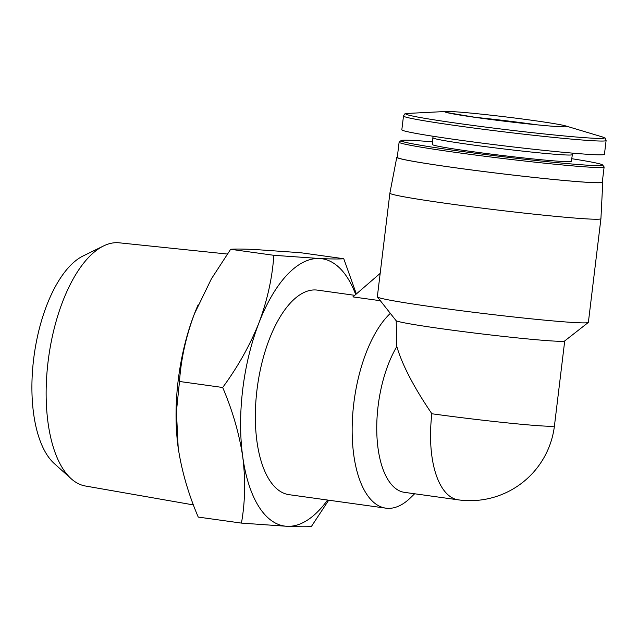 <?xml version="1.0" encoding="UTF-8"?>
<svg xmlns="http://www.w3.org/2000/svg" width="638" height="638" viewBox="0 0 638 638"><rect width="100%" height="100%" fill="white"/><g stroke="black" fill="none" stroke-linecap="round" stroke-linejoin="round"><path stroke-width="0.96" d="M431.87 413.759C413.942 387.386 402.259 364.984 396.828 346.57A85.029 38.073 -82.1 0 0 376.962 436.703A85.029 38.073 -82.1 0 0 404.5 492.361L458.291 499.849A85.029 38.073 -82.1 0 1 431.87 413.759A85.029 3.054 6.9 0 0 554.446 425.849L564.718 340.931M414.628 493.764L410.697 497.608A103.252 46.231 -82.1 0 1 385.854 508.159A103.252 46.231 -82.1 0 1 352.2 425.355A103.252 46.231 -82.1 0 1 390.328 313.378L396.19 320.762L396.828 346.57M385.854 508.159L289.03 494.673A103.252 46.231 -82.1 0 1 257.21 388.079A103.252 46.231 -82.1 0 1 315.674 289.963A103.252 46.231 -82.1 0 1 317.525 290.138L354.752 295.322M397.315 157.012A103.747 3.724 6.9 0 0 396.788 157.299L389.882 193.147A106.291 3.812 6.9 0 0 389.882 193.162L377.337 296.806A106.291 3.812 6.9 0 0 377.385 296.949L390.328 313.378M380.352 300.721L352.926 296.901L380.176 273.359M327.573 500.04A134.961 60.427 -82.1 0 1 287.076 526.302A134.961 60.427 -82.1 0 1 242.735 456.784C239.242 433.696 232.559 410.593 222.686 387.489C237.854 366.858 249.936 345.325 258.94 322.884C267.33 300.378 272.298 277.849 273.846 255.304L319.478 258.51C331.114 259.044 339.209 259.124 343.762 258.733L356.355 293.943M328.706 500.2L311.36 526.525C306.798 526.916 298.704 526.836 287.076 526.302L241.443 523.096C245.191 501.907 245.63 479.8 242.735 456.784A134.961 60.427 -82.1 0 1 258.94 322.884A134.961 60.427 -82.1 0 1 319.478 258.51A134.961 60.427 -82.1 0 1 355.693 294.509M241.443 523.096L198.243 517.083C188.369 493.979 181.686 470.876 178.185 447.788A134.961 60.427 -82.1 0 1 177.547 442.708A134.961 60.427 -82.1 0 1 194.391 313.896C186.009 336.401 181.04 358.931 179.485 381.476L176.423 411.542L178.185 447.788M343.762 258.733L300.57 252.712L254.929 249.514C243.301 248.972 235.207 248.9 230.645 249.291L211.385 278.862L194.391 313.896A134.961 60.427 -82.1 0 1 196.081 309.653A134.961 60.427 -82.1 0 1 198.139 304.82M273.846 255.304L230.645 249.291M222.686 387.489L179.485 381.476M193.418 504.921L85.356 485.996A122.783 54.98 -82.1 0 1 71.185 478.747L54.246 463.531A109.481 49.022 -82.1 0 1 34.189 354.919A109.481 49.022 -82.1 0 1 83.163 255.926L103.619 245.917A122.783 54.98 -82.1 0 1 117.886 242.711A122.783 54.98 -82.1 0 1 119.234 242.815L227.287 254.036M71.185 478.747A122.783 54.98 -82.1 0 1 48.695 356.937A122.783 54.98 -82.1 0 1 103.619 245.917M396.19 320.762A85.029 3.054 6.9 0 0 482.192 333.969A85.029 3.054 6.9 0 0 564.654 340.979L588.3 322.469A106.291 3.812 6.9 0 0 588.38 322.342L600.924 218.698A106.291 3.812 6.9 0 0 600.924 218.69L602.766 182.229A103.747 3.724 6.9 0 0 602.328 181.822M377.385 296.949A106.291 3.812 6.9 0 0 459.966 310.554A106.291 3.812 6.9 0 0 576.991 322.684A106.291 3.812 6.9 0 0 588.3 322.469M389.882 193.162A106.291 3.812 6.9 0 0 470.661 206.672A106.291 3.812 6.9 0 0 589.536 219.041A106.291 3.812 6.9 0 0 600.924 218.698M396.788 157.299A103.747 3.724 6.9 0 0 475.509 170.482A103.747 3.724 6.9 0 0 591.649 182.572A103.747 3.724 6.9 0 0 602.766 182.229M432.644 141.867A101.538 3.645 6.9 0 0 401.095 140.583L399.189 142.075A103.252 3.708 6.9 0 0 399.109 142.202L397.267 157.371A103.252 3.708 6.9 0 0 475.749 170.498A103.252 3.708 6.9 0 0 591.219 182.508A103.252 3.708 6.9 0 0 602.28 182.181L604.122 167.012A103.252 3.708 6.9 0 0 604.066 166.869L602.567 164.963A101.538 3.645 6.9 0 0 571.632 158.687M399.109 142.202A103.252 3.708 6.9 0 0 477.583 155.329A103.252 3.708 6.9 0 0 593.053 167.339A103.252 3.708 6.9 0 0 604.122 167.012M401.095 140.583A101.538 3.645 6.9 0 0 476.434 153.383A101.538 3.645 6.9 0 0 591.737 165.425A101.538 3.645 6.9 0 0 602.567 164.963M433.003 136.237L432.325 144.491A69.997 2.512 6.9 0 0 485.526 153.391A69.997 2.512 6.9 0 0 563.809 161.534A69.997 2.512 6.9 0 0 571.313 161.31L572.621 153.136M403.495 116.012L401.828 129.793A102.04 3.661 6.9 0 0 479.385 142.768A102.04 3.661 6.9 0 0 593.5 154.643A102.04 3.661 6.9 0 0 604.433 154.316L606.1 140.527C605.023 137.098 606.387 138.901 602.4 136.939A100.03 3.589 6.9 0 1 593.675 138.239A100.03 3.589 6.9 0 1 472.048 125.311A100.03 3.589 6.9 0 1 407.945 113.404C403.607 114.362 405.369 112.934 403.495 116.012A102.04 3.661 6.9 0 0 481.052 128.988A102.04 3.661 6.9 0 0 595.166 140.854A102.04 3.661 6.9 0 0 606.1 140.527M560.363 126.739A61.495 2.209 6.9 0 0 565.731 125.941A61.495 2.209 6.9 0 0 506.165 116.961A61.495 2.209 6.9 0 0 446.185 111.475A61.495 2.209 6.9 0 0 485.59 118.796A61.495 2.209 6.9 0 0 560.363 126.739M433.13 137.864A69.997 2.512 6.9 0 0 486.331 146.764A69.997 2.512 6.9 0 0 564.614 154.906A69.997 2.512 6.9 0 0 572.111 154.683M536.757 124.801A57.851 2.074 6.9 0 0 474.592 117.28M458.291 499.849A85.029 85.029 0 0 0 554.446 425.849M446.185 111.475L407.945 113.404M565.731 125.941L602.4 136.939M565.148 126.85L560.108 126.715C546.064 126.109 505.296 121.643 476.602 117.559L446.528 112.495"/></g></svg>
